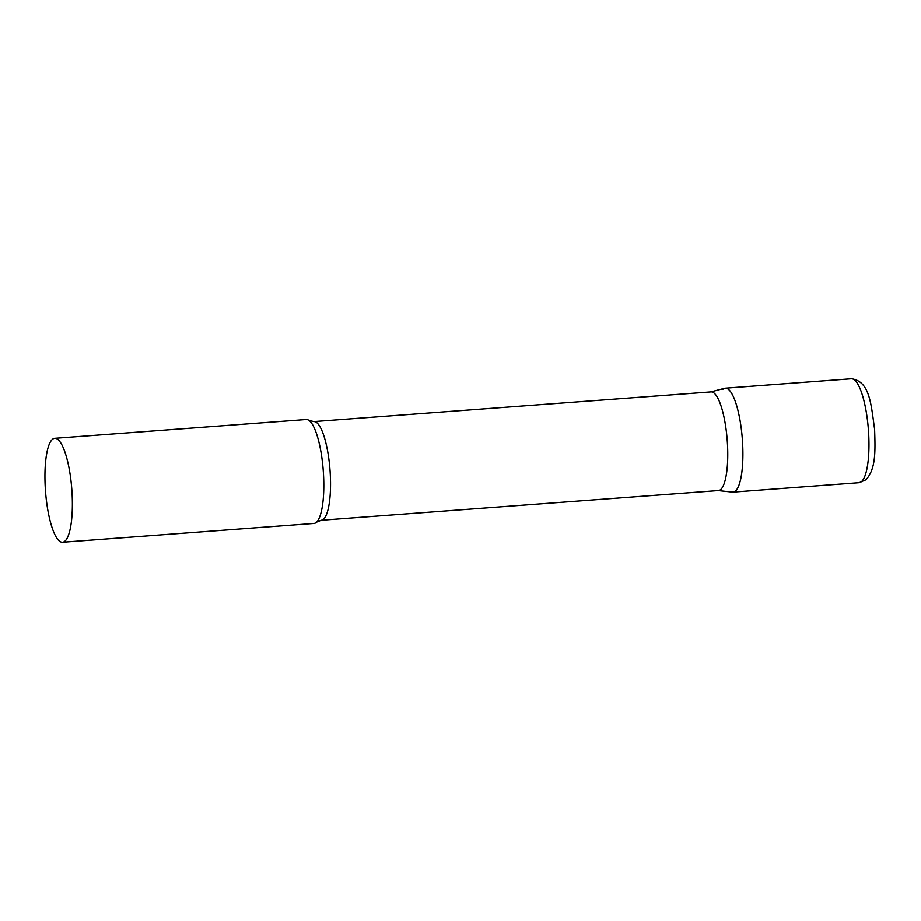 <?xml version="1.0" encoding="UTF-8"?>
<svg xmlns="http://www.w3.org/2000/svg" width="921" height="921" viewBox="0 0 921 921"><rect width="100%" height="100%" fill="white"/><g stroke="black" fill="none" stroke-linecap="round" stroke-linejoin="round"><path stroke-width="1.38" d="M722.939 389.238A52.129 13.182 85.7 0 1 725.299 388.167A52.129 13.182 85.7 0 1 741.923 434.344A52.129 13.182 85.7 0 1 735.442 491.043A52.129 13.182 85.7 0 1 733.07 492.125L859.132 482.696L865.959 479.783C875.975 468.777 875.33 451.267 874.605 429.244C870.955 403.536 869.781 381.179 851.361 378.738A52.129 13.182 85.7 0 1 867.985 424.915A52.129 13.182 85.7 0 1 861.503 481.625A52.129 13.182 85.7 0 1 859.132 482.696M313.831 421.576A49.481 12.514 -94.3 0 1 329.108 460.891A49.481 12.514 -94.3 0 1 321.21 520.273L718.426 490.571A49.481 12.514 -94.3 0 0 726.324 431.189A49.481 12.514 -94.3 0 0 711.047 391.874L313.831 421.576L308.972 420.39A52.129 13.182 -94.3 0 0 306.221 419.504L54.765 438.304A52.129 13.182 -94.3 0 0 46.453 500.851A52.129 13.182 -94.3 0 0 62.536 542.262A52.129 13.182 -94.3 0 0 70.859 479.703A52.129 13.182 -94.3 0 0 54.765 438.304M718.138 490.594L732.46 492.113A52.129 13.182 -94.3 0 0 741.393 429.566A52.129 13.182 -94.3 0 0 724.7 388.259L710.759 391.897M62.536 542.262L313.992 523.462A52.129 13.182 -94.3 0 0 316.582 522.172A52.129 13.182 -94.3 0 0 322.304 460.903A52.129 13.182 -94.3 0 0 308.972 420.39M725.299 388.167L851.361 378.738M321.21 520.273L316.582 522.172"/></g></svg>
